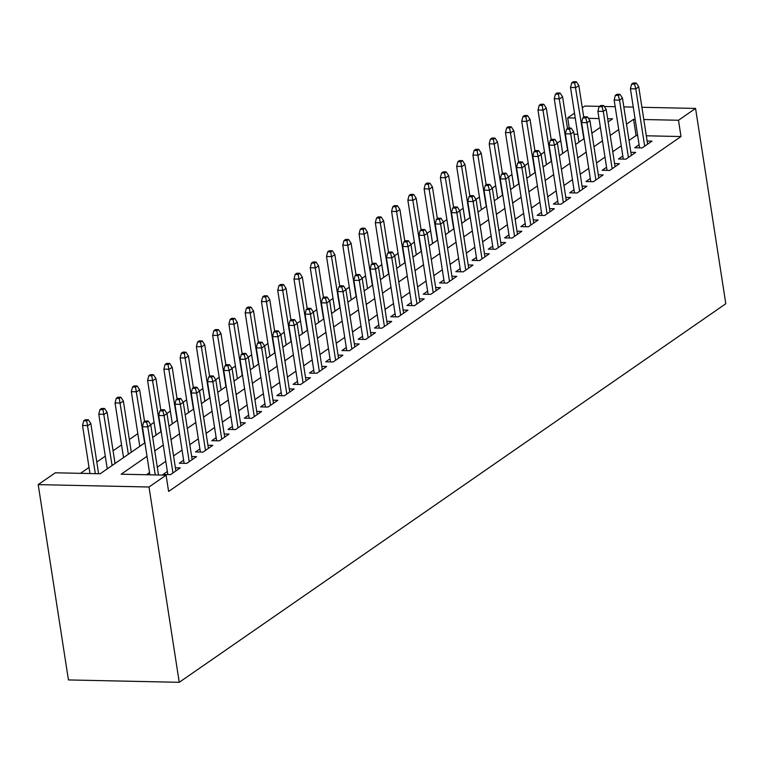 <?xml version="1.0" encoding="UTF-8"?>
<svg xmlns="http://www.w3.org/2000/svg" width="764" height="764" viewBox="0 0 764 764"><rect width="100%" height="100%" fill="white"/><g stroke="black" fill="none" stroke-linecap="round" stroke-linejoin="round"><path stroke-width="1.15" d="M569.256 128.065L567.681 117.885L574.499 113.158M582.283 107.772L584.756 106.053L599.473 106.368M144.902 442.795L100.199 473.756L55.275 472.792L38.2 484.624L68.435 679.931L179.244 682.309L725.8 303.738L695.565 108.431L678.489 120.263L643.794 119.518M560.757 140.7L557.328 143.069M544.484 151.969L541.065 154.338M528.22 163.238L524.801 165.607M511.956 174.498L508.537 176.866M495.683 185.767L492.264 188.135M479.42 197.036L476.001 199.404M463.156 208.305L459.737 210.673M446.892 219.574L443.464 221.942M430.619 230.833L427.2 233.201M414.355 242.102L410.936 244.47M398.092 253.371L394.663 255.739M381.819 264.64L378.4 267.008M365.555 275.909L362.136 278.277M349.291 287.168L345.872 289.537M333.018 298.438L329.599 300.806M316.754 309.707L313.336 312.075M300.491 320.976L297.072 323.344M284.218 332.235L280.799 334.613M267.954 343.504L264.535 345.872M251.69 354.773L248.271 357.141M235.427 366.042L231.998 368.41M219.153 377.311L215.734 379.679M202.89 388.57L199.471 390.948M186.626 399.839L183.198 402.208M170.353 411.108L166.934 413.477M154.089 422.377L150.67 424.746M137.826 433.646L129.336 439.52M121.552 444.906L113.072 450.789M105.289 456.175L96.808 462.058M89.025 467.444L80.516 473.336M639.086 144.721L634.722 147.738L642.209 147.901L651.969 141.139L647.127 141.034M622.822 155.99L618.458 159.007L625.945 159.17L635.705 152.408L630.863 152.303M606.549 167.259L602.194 170.276L609.682 170.439L619.442 163.677L614.6 163.572M590.285 178.528L585.921 181.545L593.408 181.708L603.168 174.946L598.327 174.841M574.022 189.787L569.658 192.815L577.145 192.967L586.905 186.206L582.063 186.11M557.749 201.056L553.394 204.074L560.881 204.236L570.641 197.475L565.799 197.37M541.485 212.325L537.13 215.343L544.617 215.505L554.377 208.744L549.526 208.639M525.221 223.594L520.857 226.612L528.344 226.774L538.104 220.013L533.262 219.908M508.948 234.863L504.593 237.881L512.081 238.043L521.841 231.282L516.999 231.177M492.684 246.123L488.33 249.14L495.817 249.303L505.577 242.541L500.735 242.446M476.421 257.392L472.056 260.409L479.544 260.572L489.304 253.81L484.462 253.705M460.157 268.661L455.793 271.678L463.28 271.841L473.04 265.079L468.198 264.974M443.884 279.93L439.529 282.947L447.016 283.11L456.776 276.348L451.935 276.243M427.62 291.189L423.256 294.216L430.743 294.369L440.503 287.617L435.661 287.512M411.357 302.458L406.992 305.476L414.48 305.638L424.24 298.877L419.398 298.781M395.083 313.727L390.729 316.745L398.216 316.907L407.976 310.146L403.134 310.041M378.82 324.996L374.465 328.014L381.952 328.176L391.712 321.415L386.861 321.31M362.556 336.265L358.192 339.283L365.679 339.445L375.439 332.684L370.597 332.579M346.283 347.524L341.928 350.552L349.415 350.705L359.175 343.953L354.334 343.848M330.019 358.793L325.665 361.811L333.152 361.974L342.912 355.212L338.06 355.107M313.756 370.062L309.391 373.08L316.879 373.243L326.639 366.481L321.797 366.376M297.492 381.332L293.128 384.349L300.615 384.512L310.375 377.75L305.533 377.645M281.219 392.601L276.864 395.618L284.351 395.781L294.111 389.019L289.269 388.914M264.955 403.86L260.591 406.887L268.078 407.04L277.838 400.288L272.996 400.183M248.692 415.129L244.327 418.147L251.814 418.309L261.574 411.548L256.733 411.443M232.418 426.398L228.064 429.416L235.551 429.578L245.311 422.817L240.469 422.712M216.155 437.667L211.8 440.685L219.287 440.847L229.038 434.086L224.196 433.981M199.891 448.936L195.527 451.954L203.014 452.116L212.774 445.355L207.932 445.25M183.618 460.195L179.263 463.223L186.75 463.376L196.51 456.624L191.668 456.519M167.354 471.464L162.999 474.482L170.487 474.645L180.247 467.883L175.395 467.778M577.775 134.321L574.031 134.244M147.003 456.318L121.17 474.205L166.094 475.17L168.605 491.453L681.001 136.536L646.315 135.791M637.673 135.61L636.078 135.572L629.03 140.461M621.247 145.848L612.766 151.73M604.983 157.117L596.493 162.99M588.719 168.386L580.229 174.259M572.446 179.645L563.966 185.528M556.182 190.914L547.692 196.797M539.919 202.183L531.429 208.066M523.646 213.452L515.165 219.325M507.382 224.721L498.892 230.594M491.118 235.98L482.628 241.863M474.845 247.249L466.365 253.132M458.581 258.518L450.101 264.401M442.318 269.787L433.828 275.661M426.054 281.056L417.564 286.93M409.781 292.316L401.301 298.199M393.517 303.585L385.027 309.468M377.254 314.854L368.764 320.727M360.98 326.123L352.5 331.996M344.717 337.392L336.227 343.265M328.453 348.651L319.963 354.534M312.18 359.92L303.7 365.803M295.916 371.189L287.436 377.063M279.653 382.458L271.163 388.332M263.389 393.727L254.899 399.601M247.116 404.987L238.635 410.87M230.852 416.256L222.362 422.139M214.588 427.525L206.099 433.398M198.315 438.794L189.835 444.667M182.052 450.063L173.562 455.936M165.788 461.322L157.298 467.205M149.515 472.591L146.401 474.75M681.001 136.536L678.489 120.263M166.094 475.17L149.009 487.002L179.244 682.309M695.565 108.431L641.903 107.285M633.26 107.094L623.835 106.893M615.192 106.712L604.295 106.473M608.154 121.934L612.594 118.85L607.657 118.745M599.014 118.554L588.414 118.334M575.254 118.048L567.681 117.885M152.685 437.409L161.175 431.526M168.949 426.14L177.439 420.267M185.222 414.871L193.703 408.998M201.486 403.602L209.976 397.729M217.75 392.343L226.239 386.46M234.023 381.074L242.503 375.191M250.286 369.805L258.776 363.931M266.55 358.536L275.04 352.662M282.823 347.267L291.304 341.393M299.087 336.007L307.567 330.124M315.351 324.738L323.841 318.855M331.614 313.469L340.104 307.596M347.887 302.2L356.368 296.327M364.151 290.931L372.641 285.058M380.415 279.672L388.905 273.789M396.688 268.403L405.168 262.52M412.952 257.134L421.442 251.261M429.215 245.865L437.705 239.992M445.488 234.605L453.969 228.722M461.752 223.336L470.232 217.453M478.016 212.067L486.506 206.184M494.279 200.798L502.769 194.925M510.553 189.529L519.033 183.656M526.816 178.27L535.306 172.387M543.08 167.001L551.57 161.118M559.353 155.732L567.833 149.849M575.617 144.463L584.107 138.59M591.88 133.194L600.37 127.321M38.2 484.624L149.009 487.002M635.151 119.337L633.566 119.299L626.509 124.188M618.725 129.574L610.245 135.448M602.462 140.843L593.972 146.717M586.198 152.103L577.708 157.986M569.925 163.372L561.444 169.255M553.661 174.641L545.181 180.524M537.398 185.91L528.908 191.783M521.134 197.179L512.644 203.052M504.861 208.438L496.38 214.321M488.597 219.707L480.107 225.59M472.333 230.976L463.843 236.859M456.06 242.245L447.58 248.119M439.797 253.514L431.307 259.388M423.533 264.774L415.043 270.657M407.26 276.043L398.779 281.926M390.996 287.312L382.516 293.185M374.732 298.581L366.243 304.454M358.469 309.85L349.979 315.723M342.196 321.109L333.715 326.992M325.932 332.378L317.442 338.261M309.668 343.647L301.178 349.52M293.395 354.916L284.915 360.789M277.131 366.185L268.642 372.058M260.868 377.445L252.378 383.327M244.595 388.714L236.114 394.596M228.331 399.983L219.851 405.856M212.067 411.252L203.577 417.125M195.794 422.521L187.314 428.394M179.53 433.78L171.05 439.663M163.267 445.049L154.777 450.932M636.078 135.572L633.566 119.299M146.612 422.177L148.245 421.05L145.246 420.983L143.622 422.11L146.612 422.177L147.815 426.885L150.747 424.86L158.511 475.007M155.254 474.941L147.815 426.885L142.429 426.77L149.868 474.826M143.622 422.11L142.429 426.77M150.747 424.86L148.245 421.05M88.347 419.77L85.348 419.703L83.725 420.83L86.714 420.897L88.347 419.77L90.849 423.571L87.917 425.605L82.531 425.481L89.971 473.537M86.714 420.897L95.357 473.651M90.849 423.571L98.613 473.728M82.531 425.481L83.725 420.83M162.885 410.908L164.508 409.781L161.51 409.724L159.886 410.851L162.885 410.908L164.079 415.616L167.01 413.591L175.882 470.901M172.95 472.935L164.079 415.616L158.692 415.501L167.841 474.587M159.886 410.851L158.692 415.501M167.01 413.591L164.508 409.781M179.148 399.648L180.772 398.522L177.783 398.455L176.15 399.582L179.148 399.648L180.352 404.357L183.274 402.322L192.146 459.642M189.224 461.666L180.352 404.357L174.956 404.232L184.105 463.318M176.15 399.582L174.956 404.232M183.274 402.322L180.772 398.522M195.412 388.379L197.036 387.252L194.046 387.186L192.423 388.313L195.412 388.379L196.615 393.088L199.547 391.053L208.419 448.373M205.487 450.397L196.615 393.088L191.229 392.973L200.369 452.059M192.423 388.313L191.229 392.973M199.547 391.053L197.036 387.252M211.676 377.11L213.309 375.983L210.31 375.917L208.687 377.044L211.676 377.11L212.879 381.819L215.811 379.794L224.683 437.103M221.751 439.128L212.879 381.819L207.493 381.704L216.642 440.79M208.687 377.044L207.493 381.704M215.811 379.794L213.309 375.983M104.611 408.501L101.612 408.434L99.989 409.561L102.987 409.628L104.611 408.501L107.113 412.302L104.181 414.336L98.795 414.222L107.256 468.876M102.987 409.628L112.107 465.515M107.113 412.302L115.039 463.49M98.795 414.222L99.989 409.561M120.874 397.232L117.885 397.165L116.252 398.292L119.251 398.359L120.874 397.232L123.376 401.043L120.454 403.067L115.058 402.953L123.52 457.607M119.251 398.359L128.371 454.246M123.376 401.043L131.303 452.221M115.058 402.953L116.252 398.292M137.148 385.963L134.149 385.896L132.525 387.023L135.514 387.09L137.148 385.963L139.65 389.774L136.718 391.798L131.332 391.684L139.793 446.338M135.514 387.09L144.644 442.977M139.65 389.774L144.549 421.47M131.332 391.684L132.525 387.023M153.411 374.694L150.412 374.637L148.789 375.764L151.778 375.821L153.411 374.694L155.913 378.505L152.981 380.529L147.595 380.415L156.057 435.069M151.778 375.821L160.908 431.708M155.913 378.505L160.822 410.201M147.595 380.415L148.789 375.764M227.949 365.841L229.572 364.714L226.574 364.648L224.95 365.775L227.949 365.841L229.152 370.55L232.075 368.525L240.947 425.834M238.024 427.869L229.152 370.55L223.756 370.435L232.905 429.521M224.95 365.775L223.756 370.435M232.075 368.525L229.572 364.714M169.675 363.435L166.686 363.368L165.053 364.495L168.051 364.562L169.675 363.435L172.177 367.236L169.255 369.27L163.859 369.146L172.32 423.81M168.051 364.562L177.172 420.448M172.177 367.236L177.086 398.932M163.859 369.146L165.053 364.495M244.213 354.572L245.836 353.445L242.847 353.388L241.214 354.515L244.213 354.572L245.416 359.281L248.348 357.256L257.22 414.575M254.288 416.6L245.416 359.281L240.02 359.166L249.169 418.252M241.214 354.515L240.02 359.166M248.348 357.256L245.836 353.445M185.938 352.166L182.949 352.099L181.316 353.226L184.315 353.293L185.938 352.166L188.45 355.967L185.518 358.001L180.132 357.886L188.593 412.541M184.315 353.293L193.445 409.179M188.45 355.967L193.349 387.663M180.132 357.886L181.316 353.226M260.476 343.313L262.109 342.186L259.111 342.119L257.487 343.246L260.476 343.313L261.68 348.021L264.611 345.987L273.483 403.306M270.551 405.331L261.68 348.021L256.293 347.897L265.442 406.983M257.487 343.246L256.293 347.897M264.611 345.987L262.109 342.186M202.212 340.897L199.213 340.83L197.589 341.957L200.579 342.024L202.212 340.897L204.714 344.707L201.782 346.732L196.396 346.617L204.857 401.272M200.579 342.024L209.708 397.91M204.714 344.707L209.623 376.394M196.396 346.617L197.589 341.957M276.749 332.044L278.373 330.917L275.374 330.85L273.751 331.977L276.749 332.044L277.953 336.752L280.875 334.718L289.747 392.037M286.825 394.062L277.953 336.752L272.557 336.637L281.706 395.723M273.751 331.977L272.557 336.637M280.875 334.718L278.373 330.917M218.475 329.628L215.477 329.57L213.853 330.688L216.852 330.755L218.475 329.628L220.977 333.438L218.055 335.463L212.659 335.348L221.121 390.003M216.852 330.755L225.972 386.641M220.977 333.438L225.886 365.135M212.659 335.348L213.853 330.688M293.013 320.775L294.637 319.648L291.647 319.581L290.014 320.708L293.013 320.775L294.216 325.483L297.139 323.458L306.02 380.768M303.088 382.802L294.216 325.483L288.821 325.368L297.97 384.454M290.014 320.708L288.821 325.368M297.139 323.458L294.637 319.648M234.739 318.359L231.75 318.301L230.117 319.428L233.115 319.486L234.739 318.359L237.241 322.169L234.319 324.194L228.923 324.079L237.384 378.734M233.115 319.486L242.245 375.382M237.241 322.169L242.15 353.866M228.923 324.079L230.117 319.428M309.277 309.506L310.91 308.379L307.911 308.322L306.288 309.449L309.277 309.506L310.48 314.214L313.412 312.189L322.284 369.499M319.352 371.533L310.48 314.214L305.094 314.099L314.233 373.185M306.288 309.449L305.094 314.099M313.412 312.189L310.91 308.379M251.012 307.099L248.013 307.032L246.39 308.159L249.379 308.226L251.012 307.099L253.514 310.9L250.582 312.934L245.196 312.82L253.658 367.474M249.379 308.226L258.509 364.113M253.514 310.9L258.423 342.597M245.196 312.82L246.39 308.159M325.55 298.237L327.173 297.11L324.175 297.053L322.551 298.18L325.55 298.237L326.744 302.945L329.676 300.921L338.548 358.24M335.625 360.264L326.744 302.945L321.357 302.831L330.506 361.916M322.551 298.18L321.357 302.831M329.676 300.921L327.173 297.11M267.276 295.83L264.277 295.763L262.654 296.89L265.652 296.957L267.276 295.83L269.778 299.631L266.846 301.665L261.46 301.551L269.921 356.205M265.652 296.957L274.773 352.844M269.778 299.631L274.687 331.328M261.46 301.551L262.654 296.89M341.814 286.977L343.437 285.851L340.448 285.784L338.815 286.911L341.814 286.977L343.017 291.686L345.939 289.651L354.811 346.971M351.889 348.995L343.017 291.686L337.621 291.571L346.77 350.657M338.815 286.911L337.621 291.571M345.939 289.651L343.437 285.851M283.539 284.561L280.55 284.494L278.917 285.621L281.916 285.688L283.539 284.561L286.042 288.372L283.119 290.396L277.724 290.282L286.185 344.936M281.916 285.688L291.036 341.575M286.042 288.372L290.95 320.068M277.724 290.282L278.917 285.621M358.077 275.708L359.701 274.582L356.712 274.515L355.088 275.642L358.077 275.708L359.281 280.417L362.212 278.382L371.084 335.702M368.152 337.726L359.281 280.417L353.894 280.302L363.034 339.388M355.088 275.642L353.894 280.302M362.212 278.382L359.701 274.582M299.813 273.292L296.814 273.235L295.19 274.362L298.18 274.419L299.813 273.292L302.315 277.103L299.383 279.127L293.997 279.013L302.458 333.667M298.18 274.419L307.309 330.306M302.315 277.103L307.214 308.799M293.997 279.013L295.19 274.362M374.341 264.439L375.974 263.313L372.975 263.246L371.352 264.373L374.341 264.439L375.544 269.148L378.476 267.123L387.348 324.433M384.416 326.467L375.544 269.148L370.158 269.033L379.307 328.119M371.352 264.373L370.158 269.033M378.476 267.123L375.974 263.313M316.076 262.023L313.078 261.966L311.454 263.093L314.453 263.15L316.076 262.023L318.578 265.834L315.647 267.858L310.26 267.744L318.722 322.408M314.453 263.15L323.573 319.046M318.578 265.834L323.487 297.53M310.26 267.744L311.454 263.093M390.614 253.171L392.238 252.044L389.239 251.986L387.615 253.113L390.614 253.171L391.817 257.879L394.74 255.854L403.612 313.164M400.689 315.198L391.817 257.879L386.422 257.764L395.571 316.85M387.615 253.113L386.422 257.764M394.74 255.854L392.238 252.044M332.34 250.764L329.351 250.697L327.718 251.824L330.716 251.891L332.34 250.764L334.842 254.565L331.92 256.599L326.524 256.484L334.985 311.139M330.716 251.891L339.837 307.777M334.842 254.565L339.751 286.261M326.524 256.484L327.718 251.824M406.878 241.901L408.501 240.784L405.512 240.717L403.879 241.844L406.878 241.901L408.081 246.61L411.013 244.585L419.885 301.904M416.953 303.929L408.081 246.61L402.685 246.495L411.834 305.581M403.879 241.844L402.685 246.495M411.013 244.585L408.501 240.784M348.604 239.495L345.614 239.428L343.991 240.555L346.98 240.622L348.604 239.495L351.115 243.305L348.183 245.33L342.797 245.215L351.259 299.87M346.98 240.622L356.11 296.508M351.115 243.305L356.014 274.992M342.797 245.215L343.991 240.555M423.141 230.642L424.774 229.515L421.776 229.448L420.152 230.575L423.141 230.642L424.345 235.35L427.277 233.316L436.148 290.635M433.217 292.66L424.345 235.35L418.958 235.236L428.107 294.321M420.152 230.575L418.958 235.236M427.277 233.316L424.774 229.515M364.877 228.226L361.878 228.159L360.255 229.286L363.244 229.353L364.877 228.226L367.379 232.036L364.447 234.061L359.061 233.946L367.522 288.601M363.244 229.353L372.374 285.239M367.379 232.036L372.288 263.733M359.061 233.946L360.255 229.286M439.415 219.373L441.038 218.246L438.039 218.179L436.416 219.306L439.415 219.373L440.618 224.081L443.54 222.057L452.412 279.366M449.49 281.391L440.618 224.081L435.222 223.967L444.371 283.052M436.416 219.306L435.222 223.967M443.54 222.057L441.038 218.246M381.141 216.957L378.142 216.9L376.518 218.026L379.517 218.084L381.141 216.957L383.643 220.767L380.72 222.792L375.325 222.677L383.786 277.332M379.517 218.084L388.637 273.97M383.643 220.767L388.551 252.464M375.325 222.677L376.518 218.026M455.678 208.104L457.302 206.977L454.313 206.91L452.68 208.037L455.678 208.104L456.882 212.812L459.804 210.788L468.685 268.097M465.753 270.131L456.882 212.812L451.486 212.698L460.635 271.783M452.68 208.037L451.486 212.698M459.804 210.788L457.302 206.977M397.404 205.697L394.415 205.631L392.782 206.757L395.781 206.824L397.404 205.697L399.916 209.498L396.984 211.523L391.588 211.408L400.049 266.073M395.781 206.824L404.91 262.711M399.916 209.498L404.815 241.195M391.588 211.408L392.782 206.757M471.942 196.835L473.575 195.708L470.576 195.651L468.953 196.778L471.942 196.835L473.145 201.543L476.077 199.519L484.949 256.828M482.017 258.862L473.145 201.543L467.759 201.429L476.898 260.514M468.953 196.778L467.759 201.429M476.077 199.519L473.575 195.708M413.677 194.428L410.679 194.362L409.055 195.488L412.044 195.555L413.677 194.428L416.179 198.229L413.248 200.263L407.861 200.149L416.323 254.804M412.044 195.555L421.174 251.442M416.179 198.229L421.088 229.926M407.861 200.149L409.055 195.488M488.215 185.576L489.839 184.449L486.84 184.382L485.216 185.509L488.215 185.576L489.409 190.284L492.341 188.25L501.213 245.569M498.29 247.593L489.409 190.284L484.023 190.16L493.172 249.245M485.216 185.509L484.023 190.16M492.341 188.25L489.839 184.449M429.941 183.159L426.942 183.093L425.319 184.22L428.317 184.286L429.941 183.159L432.443 186.97L429.521 188.994L424.125 188.88L432.586 243.535M428.317 184.286L437.438 240.173M432.443 186.97L437.352 218.657M424.125 188.88L425.319 184.22M504.479 174.307L506.102 173.18L503.113 173.113L501.48 174.24L504.479 174.307L505.682 179.015L508.604 176.981L517.476 234.3M514.554 236.324L505.682 179.015L500.286 178.9L509.435 237.986M501.48 174.24L500.286 178.9M508.604 176.981L506.102 173.18M446.205 171.89L443.216 171.824L441.582 172.95L444.581 173.017L446.205 171.89L448.707 175.701L445.784 177.725L440.389 177.611L448.85 232.266M444.581 173.017L453.701 228.904M448.707 175.701L453.615 207.397M440.389 177.611L441.582 172.95M520.742 163.038L522.366 161.911L519.377 161.844L517.753 162.971L520.742 163.038L521.946 167.746L524.878 165.721L533.75 223.031M530.818 225.055L521.946 167.746L516.559 167.631L525.699 226.717M517.753 162.971L516.559 167.631M524.878 165.721L522.366 161.911M462.478 160.621L459.479 160.564L457.856 161.691L460.845 161.748L462.478 160.621L464.98 164.432L462.048 166.457L456.662 166.342L465.123 220.997M460.845 161.748L469.975 217.635M464.98 164.432L469.889 196.128M456.662 166.342L457.856 161.691M537.006 151.769L538.639 150.642L535.64 150.575L534.017 151.702L537.006 151.769L538.209 156.477L541.141 154.452L550.013 211.762M547.081 213.796L538.209 156.477L532.823 156.362L541.972 215.448M534.017 151.702L532.823 156.362M541.141 154.452L538.639 150.642M478.741 149.362L475.743 149.295L474.119 150.422L477.118 150.489L478.741 149.362L481.244 153.163L478.312 155.197L472.926 155.073L481.387 209.737M477.118 150.489L486.238 206.375M481.244 153.163L486.152 184.859M472.926 155.073L474.119 150.422M553.279 140.5L554.903 139.373L551.914 139.315L550.281 140.442L553.279 140.5L554.483 145.208L557.405 143.183L566.277 200.493M563.354 202.527L554.483 145.208L549.087 145.093L558.236 204.179M550.281 140.442L549.087 145.093M557.405 143.183L554.903 139.373M569.543 129.24L571.166 128.113L568.177 128.046L566.544 129.173L569.543 129.24L570.746 133.948L573.678 131.914L582.55 189.233M579.618 191.258L570.746 133.948L565.36 133.824L574.499 192.91M566.544 129.173L565.36 133.824M573.678 131.914L571.166 128.113M585.807 117.971L587.44 116.844L584.441 116.777L582.817 117.904L585.807 117.971L587.01 122.679L589.942 120.645L598.814 177.964M595.882 179.989L587.01 122.679L581.624 122.565L590.773 181.651M582.817 117.904L581.624 122.565M589.942 120.645L587.44 116.844M495.005 138.093L492.016 138.026L490.383 139.153L493.382 139.22L495.005 138.093L497.507 141.894L494.585 143.928L489.189 143.813L497.651 198.468M493.382 139.22L502.502 195.107M497.507 141.894L502.416 173.59M489.189 143.813L490.383 139.153M511.269 126.824L508.28 126.757L506.656 127.884L509.645 127.951L511.269 126.824L513.78 130.634L510.849 132.659L505.462 132.544L513.924 187.199M509.645 127.951L518.775 183.838M513.78 130.634L518.68 162.321M505.462 132.544L506.656 127.884M527.542 115.555L524.543 115.488L522.92 116.615L525.909 116.682L527.542 115.555L530.044 119.365L527.112 121.39L521.726 121.275L530.187 175.93M525.909 116.682L535.039 172.568M530.044 119.365L534.953 151.062M521.726 121.275L522.92 116.615M602.08 106.702L603.703 105.575L600.705 105.508L599.081 106.635L602.08 106.702L603.283 111.41L606.205 109.386L615.077 166.695M612.155 168.72L603.283 111.41L597.887 111.296L607.036 170.382M599.081 106.635L597.887 111.296M606.205 109.386L603.703 105.575M543.806 104.286L540.807 104.229L539.183 105.356L542.182 105.413L543.806 104.286L546.308 108.096L543.385 110.121L537.99 110.006L546.451 164.661M542.182 105.413L551.302 161.299M546.308 108.096L551.216 139.793M537.99 110.006L539.183 105.356M618.343 95.433L619.967 94.306L616.978 94.239L615.345 95.366L618.343 95.433L619.547 100.141L622.469 98.117L631.351 155.426M628.419 157.46L619.547 100.141L614.151 100.027L623.3 159.113M615.345 95.366L614.151 100.027M622.469 98.117L619.967 94.306M560.069 93.027L557.08 92.96L555.447 94.087L558.446 94.153L560.069 93.027L562.581 96.827L559.649 98.862L554.253 98.737L562.715 153.402M558.446 94.153L567.576 150.04M562.581 96.827L567.48 128.524M554.253 98.737L555.447 94.087M634.607 84.164L636.24 83.037L633.241 82.98L631.618 84.107L634.607 84.164L635.81 88.872L638.742 86.848L647.614 144.157M644.682 146.191L635.81 88.872L630.424 88.758L639.573 147.844M631.618 84.107L630.424 88.758M638.742 86.848L636.24 83.037M576.342 81.758L573.344 81.691L571.72 82.818L574.709 82.884L576.342 81.758L578.845 85.558L575.913 87.593L570.527 87.478L578.988 142.133M574.709 82.884L583.839 138.771M578.845 85.558L583.753 117.255M570.527 87.478L571.72 82.818"/></g></svg>
